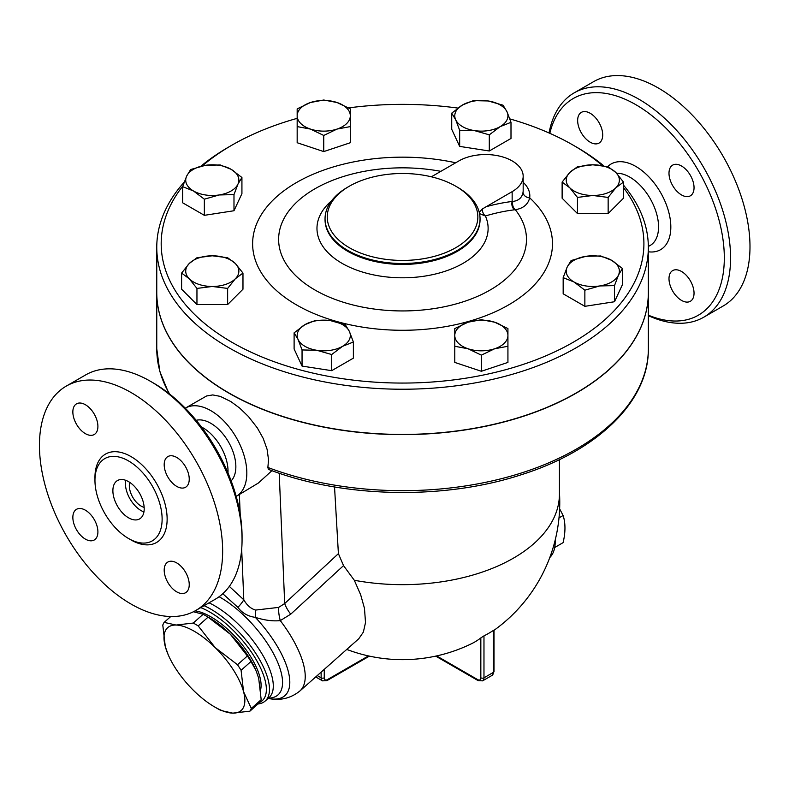 <?xml version="1.0" encoding="UTF-8"?>
<svg xmlns="http://www.w3.org/2000/svg" width="789" height="789" viewBox="0 0 789 789"><rect width="100%" height="100%" fill="white"/><g stroke="black" fill="none" stroke-linecap="round" stroke-linejoin="round"><path stroke-width="1.18" d="M549.825 133.321A125.106 72.233 60 0 1 635.845 104.69A125.106 72.233 60 0 1 724.095 250.557A125.106 72.233 60 0 1 648.341 315.176M681.518 300.402A17.713 10.227 60 0 1 669.95 284.79A17.713 10.227 60 0 1 672.662 270.597A17.713 10.227 60 0 1 681.518 271.475A17.713 10.227 60 0 1 693.087 287.088A17.713 10.227 60 0 1 690.375 301.28A17.713 10.227 60 0 1 681.518 300.402M694.044 187.703A17.713 10.227 60 0 1 690.375 195.81A17.713 10.227 60 0 1 676.725 191.066A17.713 10.227 60 0 1 668.993 173.235A17.713 10.227 60 0 1 672.662 165.128A17.713 10.227 60 0 1 686.312 169.872A17.713 10.227 60 0 1 694.044 187.703M590.182 113.271A17.713 10.227 60 0 1 601.751 128.883A17.713 10.227 60 0 1 599.038 143.075A17.713 10.227 60 0 1 590.182 142.198A17.713 10.227 60 0 1 578.603 126.585A17.713 10.227 60 0 1 581.315 112.393A17.713 10.227 60 0 1 590.182 113.271M648.341 315.649A129.534 74.787 -120 0 0 703.749 317.208A129.534 74.787 -120 0 0 723.602 213.405A129.534 74.787 -120 0 0 638.982 99.266A129.534 74.787 -120 0 0 574.205 92.846A129.534 74.787 -120 0 0 549.055 132.976M574.214 92.846L593.624 81.642A129.534 74.787 60 0 1 658.391 88.052A129.534 74.787 60 0 1 743.021 202.201A129.534 74.787 60 0 1 723.168 306.004L703.749 317.217M242.055 539.952L242.055 536.342A125.106 72.233 -120 0 0 153.599 383.109L150.462 381.304A129.534 74.787 60 0 1 242.055 539.952A129.534 74.787 60 0 1 215.229 599.255L195.82 610.469A129.534 74.787 60 0 1 66.276 535.672A129.534 74.787 60 0 1 66.276 386.097A129.534 74.787 60 0 1 131.043 392.518A129.534 74.787 60 0 1 215.673 506.666A129.534 74.787 60 0 1 195.82 610.469M66.276 386.097L85.695 374.893A129.534 74.787 60 0 1 150.462 381.304L153.599 383.109M128.538 460.944A47.498 27.418 60 0 1 159.565 502.8A47.498 27.418 60 0 1 152.297 540.859A47.498 27.418 60 0 1 104.799 513.442A47.498 27.418 60 0 1 104.789 458.596A47.498 27.418 60 0 1 128.538 460.944M85.38 433.644A17.713 10.227 60 0 1 73.801 418.032A17.713 10.227 60 0 1 76.523 403.84A17.713 10.227 60 0 1 85.38 404.718A17.713 10.227 60 0 1 96.948 420.32A17.713 10.227 60 0 1 94.236 434.522A17.713 10.227 60 0 1 85.38 433.644M164.191 464.682A17.713 10.227 60 0 1 167.86 456.575A17.713 10.227 60 0 1 181.509 461.318A17.713 10.227 60 0 1 189.242 479.15A17.713 10.227 60 0 1 185.573 487.257A17.713 10.227 60 0 1 171.923 482.513A17.713 10.227 60 0 1 164.191 464.682M176.716 562.922A17.713 10.227 60 0 1 188.285 578.534A17.713 10.227 60 0 1 185.573 592.726A17.713 10.227 60 0 1 176.716 591.849A17.713 10.227 60 0 1 165.148 576.236A17.713 10.227 60 0 1 167.86 562.044A17.713 10.227 60 0 1 176.716 562.922M97.905 531.885A17.713 10.227 60 0 1 94.236 539.992A17.713 10.227 60 0 1 80.586 535.248A17.713 10.227 60 0 1 72.854 517.416A17.713 10.227 60 0 1 76.523 509.309A17.713 10.227 60 0 1 90.173 514.053A17.713 10.227 60 0 1 97.905 531.885M184.182 182.19A245.793 141.902 0 0 0 156.764 247.332A245.793 141.902 0 0 0 228.751 347.673A245.793 141.902 0 0 0 496.606 378.434A245.793 141.902 0 0 0 648.341 247.332A245.793 141.902 0 0 0 623.488 185.159M603.743 165.818A245.793 141.902 0 0 0 576.355 146.991L573.218 145.186A241.365 139.347 180 0 1 602.411 165.591M202.349 165.887A241.365 139.347 180 0 1 231.877 145.186L228.751 146.991A245.793 141.902 0 0 0 200.879 166.223M648.341 247.332L648.341 292.532A245.793 141.902 180 0 1 496.606 423.634A245.793 141.902 180 0 1 228.751 392.873A245.793 141.902 180 0 1 156.764 292.532L156.764 247.332M144.15 507.357A16.608 9.586 60 0 1 132.759 497.287A16.608 9.586 60 0 1 129.741 482.395M143.933 511.923A22.141 12.782 60 0 1 125.678 480.294M128.538 481.645A22.141 12.782 60 0 1 143.006 501.163A22.141 12.782 60 0 1 139.614 518.906A22.141 12.782 60 0 1 117.472 506.124A22.141 12.782 60 0 1 117.472 480.55A22.141 12.782 60 0 1 128.538 481.645M201.471 427.007A35.426 20.455 60 0 1 202.98 427.825A35.426 20.455 60 0 1 227.982 472.927M554.716 547.487L563.119 542.635C565.565 532.171 565.565 523.127 563.119 515.493L559.638 508.836M559.006 517.87L563.119 515.493M555.18 540.149A38.75 22.368 60 0 1 549.805 557.517M241.079 670.295L243.564 691.687A55.358 22.605 -131.6 0 0 215.219 647.641L237.499 664.732A62.006 25.307 48.4 0 1 241.079 670.295L250.961 661.527A62.006 25.307 -131.6 0 0 247.381 655.965L230.349 634.238A55.358 22.605 48.4 0 1 255.873 670.255L250.961 661.527M249.935 711.145L232.775 713.138A55.358 22.605 -131.6 0 0 243.564 691.687L251.297 708.433A62.006 25.307 48.4 0 1 249.935 711.145L259.818 702.378A62.006 25.307 -131.6 0 0 261.179 699.675L258.693 678.274L256.178 670.956M176.075 625.046L193.246 623.054A62.006 25.307 48.4 0 1 198.187 625.914L215.219 647.641A55.358 22.605 -131.6 0 0 176.075 625.046A55.358 22.605 -131.6 0 0 165.276 646.487L162.79 625.095A62.006 25.307 48.4 0 1 164.151 622.383L176.075 625.046M220.851 710.475A62.006 25.307 48.4 0 1 218.385 709.114L214.559 706.895A55.358 22.605 -131.6 0 0 232.775 713.138L220.851 710.475M168.096 654.505L165.276 646.487A55.358 22.605 -131.6 0 0 168.096 654.505A55.358 22.605 -131.6 0 0 193.63 690.533A55.358 22.605 -131.6 0 0 214.559 706.895M205.584 615.657L209.42 617.866A55.358 22.605 48.4 0 1 230.349 634.238L208.069 617.146A62.006 25.307 -131.6 0 0 205.584 615.657A62.006 25.307 -131.6 0 0 203.128 614.296L193.423 611.751M170.769 616.515L164.151 622.383M208.069 617.146L198.187 625.914M203.128 614.296L193.246 623.054M247.381 655.965L237.499 664.732M261.179 699.675L251.297 708.433M195.07 610.883A54.806 22.378 48.4 0 1 240.398 642.512A54.806 22.378 48.4 0 1 260.676 689.458M310.462 129.08L297.167 126.595L297.167 115.796A26.57 15.336 0 0 0 310.462 129.08A26.57 15.336 0 0 0 337.031 129.08L323.746 135.452L310.462 129.08M297.167 108.872L310.462 102.511A26.57 15.336 0 0 0 297.167 115.796L297.167 108.872M323.746 100.016L337.031 102.511A26.57 15.336 0 0 0 310.462 102.511L323.746 100.016M350.316 115.796L350.316 126.595L337.031 129.08A26.57 15.336 0 0 0 350.316 115.796A26.57 15.336 0 0 0 337.031 102.511L350.316 108.872L350.316 115.796M455.687 119.77L451.722 113.152L462.571 104.947A26.57 15.336 0 0 0 455.687 119.77A26.57 15.336 0 0 0 474.475 130.609L459.662 130.264L455.687 119.77M473.42 100.627L488.233 100.972A26.57 15.336 0 0 0 462.571 104.947L473.42 100.627M503.057 105.203L507.021 111.821A26.57 15.336 0 0 0 488.233 100.972L503.057 105.203M500.147 126.644L489.298 134.84L474.475 130.609A26.57 15.336 0 0 0 500.147 126.644A26.57 15.336 0 0 0 507.021 111.821L510.996 122.315L500.147 126.644M569.796 172.466L577.469 166.735L592.805 164.802A26.57 15.336 0 0 0 569.796 172.466A26.57 15.336 0 0 0 569.796 187.812L562.123 182.081L569.796 172.466M608.151 166.735L615.814 172.466A26.57 15.336 0 0 0 592.805 164.802L608.151 166.735M623.488 182.081L615.814 187.812A26.57 15.336 0 0 0 615.814 172.466L623.488 182.081L623.488 198.217L608.151 213.563L577.469 213.563L577.469 197.418L569.796 187.812A26.57 15.336 0 0 0 592.805 195.485L577.469 197.418M608.151 197.418L592.805 195.485A26.57 15.336 0 0 0 615.814 187.812L608.151 197.418L608.151 213.563M585.931 256.317L600.745 255.961L611.593 260.291A26.57 15.336 0 0 0 585.931 256.317A26.57 15.336 0 0 0 567.143 267.165L571.108 260.548L585.931 256.317M622.442 268.487L618.468 275.105A26.57 15.336 0 0 0 611.593 260.291L622.442 268.487L622.442 284.632L614.503 301.743L614.503 285.598L599.679 285.953A26.57 15.336 0 0 0 618.468 275.105L614.503 285.598M574.017 281.989L563.168 277.659L567.143 267.165A26.57 15.336 0 0 0 574.017 281.989A26.57 15.336 0 0 0 599.679 285.953L584.866 290.184L574.017 281.989M494.644 322.198L507.929 328.559L507.929 335.483A26.57 15.336 0 0 0 494.644 322.198A26.57 15.336 0 0 0 468.074 322.198L481.359 319.703L494.644 322.198M507.929 344.704L507.929 346.272L494.644 348.768A26.57 15.336 0 0 0 507.929 335.483L507.929 362.417L481.359 371.274L481.359 355.139L468.074 348.768A26.57 15.336 0 0 0 494.644 348.768L481.359 355.139M454.78 335.483L454.78 328.559L468.074 322.198A26.57 15.336 0 0 0 454.78 335.483A26.57 15.336 0 0 0 468.074 348.768L454.78 346.272L454.78 335.483M349.409 331.508L353.383 342.002L342.534 346.332A26.57 15.336 0 0 0 349.409 331.508A26.57 15.336 0 0 0 330.621 320.659L345.434 324.89L349.409 331.508M331.686 354.527L316.862 350.296A26.57 15.336 0 0 0 342.534 346.332L331.686 354.527L331.686 370.672L302.049 366.086L302.049 349.941L298.074 339.448A26.57 15.336 0 0 0 316.862 350.296L302.049 349.941M304.958 324.634L315.797 320.304L330.621 320.659A26.57 15.336 0 0 0 304.958 324.634A26.57 15.336 0 0 0 298.074 339.448L294.11 332.84L304.958 324.634M235.309 278.803L227.636 288.419L212.29 286.476A26.57 15.336 0 0 0 235.309 278.803A26.57 15.336 0 0 0 235.309 263.467L242.973 273.073L235.309 278.803M196.954 288.419L189.281 278.803A26.57 15.336 0 0 0 212.29 286.476L196.954 288.419L196.954 304.554L181.608 289.218L181.608 273.073L189.281 263.467A26.57 15.336 0 0 0 189.281 278.803L181.608 273.073M212.29 255.794L227.636 257.737L235.309 263.467A26.57 15.336 0 0 0 212.29 255.794A26.57 15.336 0 0 0 189.281 263.467L196.954 257.737L212.29 255.794M323.746 135.452L323.746 151.587L350.316 142.73L350.316 125.017M323.746 151.587L297.167 142.73L297.167 125.017M510.996 122.315L510.996 138.46L489.298 150.985L489.298 134.84M489.298 150.985L459.662 146.399L459.662 130.264M459.662 146.399L451.722 129.288L451.722 113.152M577.469 213.563L562.123 198.217L562.123 182.081M614.503 301.743L584.866 306.329L563.168 293.804L563.168 277.659M584.866 306.329L584.866 290.184M481.359 371.274L454.78 362.417L454.78 344.704M302.049 366.086L294.11 348.975L294.11 332.84M331.686 370.672L353.383 358.147L353.383 342.002M227.636 288.419L227.636 304.554L242.973 289.218L242.973 273.073M227.636 304.554L196.954 304.554M219.174 194.962L204.351 199.193L193.502 190.987A26.57 15.336 0 0 0 219.174 194.962A26.57 15.336 0 0 0 237.962 184.113L233.988 194.607L219.174 194.962M182.653 186.668L186.628 176.174A26.57 15.336 0 0 0 193.502 190.987L182.653 186.668L182.653 202.803L204.351 215.328L204.351 199.193M190.603 169.556L205.416 165.325A26.57 15.336 0 0 0 186.628 176.174L190.603 169.556M231.078 169.29L241.927 177.495L237.962 184.113A26.57 15.336 0 0 0 231.078 169.29A26.57 15.336 0 0 0 205.416 165.325L220.239 164.97L231.078 169.29M233.988 194.607L233.988 210.742L241.927 193.63L241.927 177.495M233.988 210.742L204.351 215.328M648.341 292.62A245.793 141.902 180 0 1 648.341 292.719A245.793 141.902 180 0 1 496.606 423.821A245.793 141.902 180 0 1 228.751 393.06A245.793 141.902 180 0 1 156.764 292.719A245.793 141.902 180 0 1 156.764 292.62M431.366 176.805L458.912 160.917A37.645 21.737 180 0 1 499.94 156.202A37.645 21.737 180 0 1 523.176 176.282L523.176 190.386A37.645 21.737 180 0 1 523.058 192.112A6.647 5.405 -172.1 0 0 529.685 197.832A44.283 25.564 0 0 0 523.176 182.338M523.058 192.112C522.15 197.595 518.748 200.702 512.85 201.442A6.647 5.069 -98 0 0 515.306 209.696C523.215 208.444 528.009 204.489 529.685 197.832A149.93 86.563 0 0 1 439.887 327.553A149.93 86.563 0 0 1 252.855 238.929A149.93 86.563 0 0 1 455.687 162.781M512.85 201.442L512.15 201.481A6.647 4.971 -97 0 0 514.497 209.805L515.306 209.696A123.932 71.552 180 0 1 424.807 309.781A123.932 71.552 180 0 1 278.902 234.619A123.932 71.552 180 0 1 440.844 171.341M523.176 176.282A37.645 21.737 180 0 1 512.15 191.648L482.306 208.986A6.647 4.626 -106.6 0 0 485.383 215.979A313.667 181.095 -60 0 1 514.497 209.805M482.306 208.986L479.229 212.261M479.347 213.553L485.383 215.979A85.577 49.411 0 0 1 445.045 271.278A85.577 49.411 0 0 1 342.031 263.329A85.577 49.411 0 0 1 331.607 200.761M623.488 187.624A241.365 139.347 180 0 1 538.808 358.739A241.365 139.347 180 0 1 231.877 342.248A241.365 139.347 180 0 1 182.88 185.987M231.877 145.186A241.365 139.347 180 0 1 297.167 118.35M348.649 107.886A241.365 139.347 180 0 1 457.827 108.073M509.832 118.892A241.365 139.347 180 0 1 573.218 145.186M349.31 247.697A75.29 43.464 180 0 1 349.31 186.224A75.29 43.464 180 0 1 455.786 186.224A75.29 43.464 180 0 1 455.786 247.697A75.29 43.464 180 0 1 349.31 247.697M349.31 186.224L347.752 187.131A77.5 44.746 0 0 0 325.048 218.77A77.5 44.746 0 0 0 347.752 250.409A77.5 44.746 0 0 0 432.204 260.104A77.5 44.746 0 0 0 480.047 218.77A77.5 44.746 0 0 0 457.354 187.131L455.786 186.224M334.536 486.951L338.402 553.651L343.531 565.614L354.31 580.27A156.883 90.577 0 0 0 559.431 494.082L559.431 459.592M648.341 292.719L648.341 348.768C649.002 401.177 597.815 450.726 521.125 474.791C443.605 500.226 342.475 498.056 268.388 469.347L267.875 467.473L268.526 459.711L267.086 449.296L263.201 438.408L257.342 427.934L248.387 416.474L239.678 408.071L230.97 401.631L220.328 396.394L212.744 394.924L206.55 395.989L185.346 408.13A50.93 29.4 60 0 1 210.811 410.645A50.93 29.4 60 0 1 244.077 455.529A50.93 29.4 60 0 1 236.276 496.34A50.93 29.4 60 0 1 236.197 496.38M346.756 649.426A157.218 157.218 0 0 0 471.575 643.696A156.972 90.627 -120 0 0 480.836 637.906L483.973 635.875A99.424 57.4 120 0 0 493.362 630.45L493.362 672.396A2.219 1.282 0 0 0 494.013 671.488L494.013 630.095M354.31 580.27L360.652 594.738L364.469 608.299L365.514 622.57L363.364 632.107L358.748 638.784L299.879 690.986A79.719 32.546 -131.6 0 0 280.282 620.618L290.727 614.177L343.531 565.614M338.402 553.651L284.691 603.536A22.141 8.945 -132.9 0 0 290.727 614.177M279.207 473.222L284.691 603.536L278.616 607.402A22.141 9.705 -104.8 0 0 280.282 620.618C272.895 621.387 264.581 620.302 255.34 617.353A22.141 6.046 -81.2 0 0 255.557 610.075C250.853 608.704 246.937 605.281 243.801 599.798A22.141 5.71 -40.9 0 1 237.923 607.372C242.134 613.053 247.943 616.377 255.34 617.353A73.229 29.893 -131.6 0 1 274.227 641.388A73.229 29.893 -131.6 0 1 269.749 698.709C275.608 699.754 287.65 700.849 299.879 690.986M278.616 607.402L255.557 610.075M222.794 593.722L237.923 607.372M236.276 496.34L258.407 483.006L271.929 470.658M258.003 703.985A64.215 26.215 -131.6 0 0 265.173 701.046A64.215 26.215 -131.6 0 0 256.178 654.012A64.215 26.215 -131.6 0 0 204.104 605.686M200.751 607.619A62.006 25.307 48.4 0 1 254.275 656.527A62.006 25.307 48.4 0 1 259.887 702.279M196.175 420.3A35.426 20.455 60 0 1 210.811 423.308A35.426 20.455 60 0 1 233.1 451.919A35.426 20.455 60 0 1 231.138 480.876M616.564 173.235A40.614 23.453 60 0 1 629.839 177.14A40.614 23.453 60 0 1 656.527 213.464A40.614 23.453 60 0 1 649.554 245.803L648.331 246.434M648.341 251.78A49.47 28.562 -120 0 0 670.246 219.362A49.47 28.562 -120 0 0 635.845 166.449A49.47 28.562 -120 0 0 607.678 166.627M129.771 539.193A51.038 29.469 -120 0 0 167.13 519.852A51.038 29.469 -120 0 0 131.043 456.604A51.038 29.469 -120 0 0 94.976 478.933M512.15 191.648L512.15 201.481A320.245 184.892 120 0 0 485.965 206.767M480.047 218.77L480.047 219.687A77.5 44.746 180 0 1 432.204 261.031A77.5 44.746 180 0 1 347.752 251.326A77.5 44.746 180 0 1 325.048 219.687L325.048 218.77M648.341 348.768A245.793 141.902 180 0 1 519.399 473.607A245.793 141.902 180 0 1 267.875 467.473M169.615 394.046A245.793 141.902 180 0 1 156.764 348.768L159.802 371.432L168.826 393.435M483.973 635.875L483.973 677.82A2.219 1.282 180 0 1 480.836 677.82A4.428 2.554 60 0 1 477.71 679.625A2.219 1.282 120 0 0 478.164 680.641L482.592 680.858A6.647 3.837 -120 0 0 483.973 677.82L493.362 672.396A6.647 3.837 60 0 1 491.991 675.433L494.013 671.488M480.836 637.906L480.836 677.82M477.71 679.625L436.642 655.915M321.133 672.139L321.133 677.82A2.219 1.282 0 0 0 324.259 677.82L324.259 669.368M369.4 656.123L326.932 680.641A2.219 1.282 -120 0 0 327.396 679.625A4.428 2.554 -60 0 1 324.259 677.82M317.257 675.581L321.133 677.82A6.647 3.837 120 0 0 322.504 680.858L326.932 680.641M368.453 655.915L327.396 679.625M241.681 549.371L243.801 599.798L229.333 586.395M239.373 494.545L240.211 514.497M268.467 698.127A68.11 27.802 -131.6 0 0 268.073 644.455A68.11 27.802 -131.6 0 0 219.115 596.731M209.036 602.826A64.215 26.215 48.4 0 1 259.64 650.106A64.215 26.215 48.4 0 1 268.98 697.673L265.173 701.046M482.592 680.858L491.991 675.433M478.164 680.641L435.706 656.123M494.013 630.312A157.218 157.218 0 0 0 559.431 492.198M315.718 676.942L322.504 680.858M268.112 698.443L269.749 698.709M156.764 292.719L156.764 348.768"/></g></svg>
